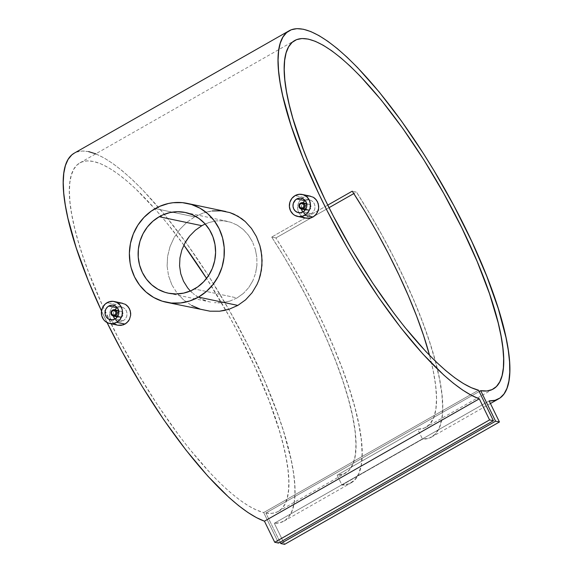 <?xml version="1.0" encoding="UTF-8"?>
<svg xmlns="http://www.w3.org/2000/svg" width="573" height="573" viewBox="0 0 573 573"><rect width="100%" height="100%" fill="white"/><g stroke="black" fill="none" stroke-linecap="round" stroke-linejoin="round"><path stroke-width="0.43" stroke-dasharray="2.87 2.15" d="M309.069 204.103L310.817 205.635L311.01 208.078L309.513 209.983L307.207 210.241L305.767 209.217L305.13 207.512L305.509 205.686L306.77 204.36L300.567 203.057L306.77 204.36L309.069 204.103L306.77 204.36L305.846 205.163L305.13 207.512L306.183 209.661L308.381 210.355L309.513 209.983L305.774 209.195L309.513 209.983L311.01 208.078L311.139 206.832L310.093 204.683L306.662 203.58M302.816 212.039L306.018 214.23L308.718 214.495L311.332 213.643L303.067 211.903L311.332 213.643L313.452 211.802L314.756 209.26L315.057 206.395L314.312 203.659L312.643 201.452L310.294 200.113L301.434 198.215M302.687 211.874L304.757 213.686L306.641 214.395L298.39 212.655M301.462 209.353L301.262 206.502L302.895 202.548L301.563 205.084L301.384 209.023M303.439 197.356L295.109 195.601L303.439 197.356L307.386 196.052L303.439 197.356L300.195 200.149L303.439 197.356M309.434 196.03L307.386 196.052M121.082 311.16L122.837 312.7L123.023 315.136L121.533 317.048L119.227 317.299L117.787 316.282L117.15 314.57L117.529 312.743L118.79 311.426L112.587 310.115L118.79 311.426L121.082 311.16L118.79 311.426L117.866 312.221L117.15 314.57L118.196 316.719L120.402 317.413L121.533 317.048L117.794 316.26L121.533 317.048L122.457 316.246L123.159 313.897L122.106 311.741L118.683 310.645M114.836 319.097L118.031 321.295L120.731 321.56L123.353 320.708L115.08 318.96L123.353 320.708L125.466 318.867L126.769 316.317L127.07 313.46L126.332 310.716L124.663 308.51L122.314 307.178L113.447 305.28M114.707 318.939L116.777 320.751L118.654 321.46L110.403 319.72M113.483 316.418L113.576 312.149L114.915 309.613L113.576 312.149L113.404 316.088M115.46 304.413L107.13 302.659L115.46 304.413L119.399 303.11L115.46 304.413L112.208 307.207L115.46 304.413M121.455 303.096L119.399 303.11M194.641 216.873L155.262 208.572L194.641 216.873L203.243 212.998L194.641 216.873L186.683 222.439L194.641 216.873M207.713 211.738L203.243 212.998L212.189 210.95L207.713 211.738M221.157 210.814L212.189 210.95M229.931 301.069L237.064 297.939L194.476 288.964L237.064 297.939L229.931 301.069L222.288 302.666L229.931 301.069M218.385 302.873L222.288 302.666L214.452 302.673L218.385 302.873M210.578 302.086L168.355 293.183M203.086 299.751L206.789 301.111L199.547 298.024L203.086 299.751M196.217 295.969L199.547 298.024L193.094 293.569L196.217 295.969M190.358 290.998L193.094 293.569L187.658 287.875M95.755 153.843L104.107 157.94L112.917 163.599L122.343 170.854L132.291 179.643L142.677 189.885L164.344 214.338L186.554 243.303L208.493 275.72L229.35 310.394L248.36 346.056L264.826 381.389L278.134 415.096L283.449 430.946L291.148 459.911L293.469 472.768L294.73 484.364L294.93 494.614L294.056 503.402L292.13 510.665L289.157 516.323L285.175 520.334L280.211 522.655L274.317 523.271L284.602 544.35L274.317 523.271L489.156 400.914L274.317 523.271A211.759 56.892 60.3 0 0 283.907 521.144A211.759 56.892 60.3 0 0 228.548 308.983A211.759 56.892 60.3 0 0 74.311 153.127M101.514 310.967A211.759 56.892 60.3 0 0 107.065 322.57L101.514 310.967M341.952 485.045L422.516 439.162A211.759 56.892 60.3 0 0 431.605 437.027A211.759 56.892 60.3 0 0 356.485 192.055L353.813 193.574L356.485 192.055L352.266 191.167L356.485 192.055L369.614 213.443L382.141 235.396L393.873 257.592L404.653 279.731L414.322 301.491L422.752 322.556L429.807 342.633L435.401 361.434L439.441 378.689L441.883 394.152L442.685 407.604L441.833 418.856L439.341 427.752L435.251 434.155L429.614 437.973L422.516 439.162L417.703 429.292A200.529 53.876 60.3 0 0 426.047 427.265A200.529 53.876 60.3 0 0 429.557 355.36L433.116 370.287L435.616 385.278L436.533 398.35L435.852 409.301L433.582 417.982L429.764 424.264L424.443 428.052L417.703 429.292L422.516 439.162L341.952 485.045L337.139 475.175L417.703 429.292L337.139 475.175L343.879 473.935L349.201 470.147L353.018 463.872L355.289 455.191L355.969 444.233L355.052 431.161L352.553 416.17L348.506 399.467L342.969 381.303L336.029 361.943L327.785 341.658L318.344 320.758L307.859 299.536L296.477 278.306L284.366 257.377L271.702 237.05A200.529 53.876 -119.7 0 1 345.483 473.148A200.529 53.876 -119.7 0 1 337.139 475.175L341.952 485.045A211.759 56.892 -119.7 0 0 351.041 482.91A211.759 56.892 -119.7 0 0 275.921 237.938L289.05 259.325L301.577 281.279L313.309 303.475L324.089 325.614L333.758 347.374L342.188 368.439L349.244 388.515L354.83 407.317L358.877 424.572L361.319 440.035L362.115 453.487L361.269 464.746L358.777 473.635L354.687 480.038L349.05 483.856L341.952 485.045M329.038 207.684L275.921 237.938L271.702 237.05L275.921 237.938L329.038 207.684M298.991 201.983L300.195 200.149L298.146 204.009L298.991 201.983M297.688 206.165L298.146 204.009L297.631 208.357L297.688 206.165M297.981 210.499L297.631 208.357L298.741 212.526L297.981 210.499M299.858 214.338L298.741 212.526L301.305 215.885L299.858 214.338M303.024 217.095L301.305 215.885L305.882 218.17M305.832 218.163L304.929 217.919M179.772 229.415L186.683 222.439L179.772 229.415L174.113 237.616L179.772 229.415M170.009 246.634L174.113 237.616L170.009 246.634L167.624 256.238L170.009 246.634M167.108 266.051L167.624 256.238L167.108 266.051L168.519 275.67L167.108 266.051M171.857 284.81L168.519 275.67L171.857 284.81L176.964 292.996L171.857 284.81M183.668 299.994L176.964 292.996L183.668 299.994L191.64 305.481L183.668 299.994M111.012 309.048L112.208 307.207L110.166 311.075L111.012 309.048M109.701 313.223L110.166 311.075L109.651 315.422L109.701 313.223M110.002 317.564L109.651 315.422L110.754 319.591L110.002 317.564M111.871 321.403L110.754 319.591L113.318 322.95L111.871 321.403M115.037 324.16L113.318 322.95L117.895 325.235M117.845 325.22L116.949 324.984M265.879 513.028A200.529 53.876 60.3 0 0 278.349 511.388A200.529 53.876 60.3 0 0 206.566 278.399L228.935 315.809L238.232 332.97L255.049 367.257L268.981 400.398L279.488 431.132L283.334 445.228L286.185 458.293L288.011 470.204L288.799 480.84L288.548 490.116L287.252 497.93L284.917 504.204L281.579 508.896L277.268 511.94L272.017 513.329L265.879 513.028L479.178 391.552L265.879 513.028L280.111 542.201L265.879 513.028M183.869 245.115A200.529 53.876 60.3 0 0 79.869 162.89A200.529 53.876 60.3 0 0 120.287 341.88A200.529 53.876 60.3 0 0 263.687 512.57L478.527 390.213L263.687 512.57L278.571 543.075L263.687 512.57L256.468 510.049L248.51 505.88L239.886 500.107L230.69 492.773L220.999 483.963L210.907 473.749L189.921 449.526L179.22 435.745L157.919 405.512L137.42 372.672L118.511 338.478L101.908 304.242L88.242 271.251L82.677 255.615L78.028 240.767L74.347 226.829L71.661 213.944L69.999 202.24L69.383 191.819L69.813 182.78L71.281 175.209L73.774 169.193L77.276 164.766L81.746 161.987L87.146 160.884L93.42 161.45L100.511 163.699L108.354 167.603L116.871 173.118L125.981 180.194L135.6 188.768L155.978 210.069L166.55 222.589L183.869 245.115M327.756 205.12L271.702 237.05L327.756 205.12M243.432 293.376L237.064 297.939L243.432 293.376L248.725 287.61L243.432 293.376M252.822 280.813L248.725 287.61L252.822 280.813L255.565 273.314L252.822 280.813M256.912 265.349L255.565 273.314L256.912 265.349L256.819 257.234L256.912 265.349M255.329 249.319L256.819 257.234L255.329 249.319L252.485 241.842L255.329 249.319M248.438 235.188L252.485 241.842L248.438 235.188L243.317 229.558L248.438 235.188M237.315 225.182L243.317 229.558L237.315 225.182L230.661 222.231L237.315 225.182M223.52 220.77L230.661 222.231L223.52 220.77L216.193 220.877L223.52 220.77M201.832 225.698L208.859 222.539L216.193 220.877L208.859 222.539L205.17 223.993M88.622 151.616L82.097 151.007L76.467 152.117L74.368 153.098M185.358 212.497L227.144 221.307M191.64 305.481L196.009 307.594L205.22 310.466M119.642 306.92L117.042 307.78L119.642 306.92L122.314 307.178L119.642 306.92M119.227 317.299L117.358 316.919M118.031 321.295L120.731 321.56L123.353 320.708L125.466 318.867L126.769 316.317L127.07 313.46L126.332 310.716L124.663 308.51L122.314 307.178M307.622 199.862L305.029 200.715L307.622 199.862L310.294 200.113L307.622 199.862M307.207 210.241L305.345 209.861M306.018 214.23L308.718 214.495L311.332 213.643L313.452 211.802L314.756 209.26L315.057 206.395L314.312 203.659L312.643 201.452L310.294 200.113M490.431 403.521L431.605 437.027M283.907 521.144L351.041 482.91M278.349 511.388L345.483 473.148M79.869 162.89L294.708 40.533M493.188 389.031L426.047 427.265"/><path stroke-width="0.86" d="M303.31 208.672L305.774 209.195L303.31 208.672A3.209 3.008 -78.1 0 0 304.621 204.332A3.209 3.008 -78.1 0 0 300.567 203.057A3.209 3.008 101.9 0 1 304.929 205.378A3.209 3.008 101.9 0 1 303.31 208.672L302.694 207.913L303.31 208.672A3.209 3.008 101.9 0 1 298.948 206.344A3.209 3.008 101.9 0 1 300.567 203.057L300.639 203.702A2.407 2.256 101.9 0 1 303.676 204.661A2.407 2.256 101.9 0 1 302.694 207.913L303.819 206.488L303.84 205.091L302.766 203.68L301.047 203.515L299.693 204.69L299.486 206.524L300.56 207.935L302.694 207.913A2.407 2.256 101.9 0 1 299.65 206.953A2.407 2.256 101.9 0 1 300.639 203.702L300.567 203.057A3.209 3.008 -78.1 0 0 299.256 207.39A3.209 3.008 -78.1 0 0 303.31 208.672M301.957 210.685L302.816 212.039L301.384 209.023L301.957 210.685M302.895 202.548L305.029 200.715L296.757 198.974L305.029 200.715L302.895 202.548M303.067 211.903A7.377 6.912 101.9 0 1 298.39 212.655A7.377 6.912 101.9 0 1 293.032 206.545A7.377 6.912 101.9 0 1 296.757 198.974A7.377 6.912 101.9 0 1 301.434 198.215A7.377 6.912 101.9 0 1 306.791 204.325A7.377 6.912 101.9 0 1 303.067 211.903L300.46 212.755L297.774 212.497L295.41 211.158L293.734 208.952L292.996 206.216L293.312 203.351L295.611 199.784L298.024 198.408L300.718 198.108L303.296 198.917L306.089 201.918L306.82 204.661L306.505 207.519L305.187 210.062L303.067 211.903M297.595 216.422L305.882 218.17L309.055 218.327L313.037 217.031L304.707 215.276A11.231 10.522 101.9 0 1 297.595 216.422A11.231 10.522 101.9 0 1 289.437 207.125A11.231 10.522 101.9 0 1 295.109 195.601A11.231 10.522 101.9 0 1 302.229 194.448A11.231 10.522 101.9 0 1 310.38 203.744A11.231 10.522 101.9 0 1 304.707 215.276L313.037 217.031L316.26 214.223L318.23 210.348L318.652 208.178L318.667 205.986L317.528 201.811L314.992 198.459L313.316 197.255L309.434 196.03L313.316 197.255L316.418 199.998L318.294 203.83L318.652 208.178L317.428 212.375L314.785 215.792L311.11 217.883L305.832 218.163M115.331 315.737L117.794 316.26L115.331 315.737A3.209 3.008 -78.1 0 0 116.641 311.397A3.209 3.008 -78.1 0 0 112.587 310.115A3.209 3.008 101.9 0 1 116.949 312.443A3.209 3.008 101.9 0 1 115.331 315.737L114.707 314.978L115.331 315.737A3.209 3.008 101.9 0 1 110.961 313.41A3.209 3.008 101.9 0 1 112.587 310.115L112.652 310.759A2.407 2.256 101.9 0 1 115.696 311.719A2.407 2.256 101.9 0 1 114.707 314.978L115.832 313.546L115.861 312.156L114.786 310.745L113.067 310.58L111.706 311.755L111.506 313.581L112.988 315.171L114.707 314.978A2.407 2.256 101.9 0 1 111.671 314.018A2.407 2.256 101.9 0 1 112.652 310.759L112.587 310.115A3.209 3.008 -78.1 0 0 111.269 314.455A3.209 3.008 -78.1 0 0 115.331 315.737M113.977 317.743L114.836 319.097L113.404 316.088L113.977 317.743M114.915 309.613L117.042 307.78L108.777 306.032L117.042 307.78L114.915 309.613M115.08 318.96A7.377 6.912 101.9 0 1 110.403 319.72A7.377 6.912 101.9 0 1 105.045 313.61A7.377 6.912 101.9 0 1 108.777 306.032A7.377 6.912 101.9 0 1 113.447 305.28A7.377 6.912 101.9 0 1 118.812 311.39A7.377 6.912 101.9 0 1 115.08 318.96L112.48 319.82L108.541 319.018L106.485 317.213L105.253 314.684L105.038 311.834L105.876 309.076L107.631 306.841L110.037 305.473L112.738 305.165L115.309 305.982L117.372 307.787L118.604 310.308L118.525 314.584L117.207 317.127L115.08 318.96M109.615 323.487L117.895 325.235L121.075 325.392L125.05 324.089L116.727 322.334A11.231 10.522 101.9 0 1 109.615 323.487A11.231 10.522 101.9 0 1 101.457 314.19A11.231 10.522 101.9 0 1 107.13 302.659A11.231 10.522 101.9 0 1 114.242 301.513A11.231 10.522 101.9 0 1 122.4 310.81A11.231 10.522 101.9 0 1 116.727 322.334L125.05 324.089L128.28 321.281L129.441 319.44L130.665 315.243L130.687 313.051L129.548 308.868L127.005 305.516L125.329 304.32L121.455 303.096L125.329 304.32L128.438 307.056L130.307 310.895L130.665 315.243L129.441 319.44L126.798 322.85L123.123 324.948L117.845 325.22M166.435 302.286L210.019 311.196L219.631 311.203L224.415 310.466L229.057 309.255L237.831 305.416L198.451 297.115A50.531 47.351 101.9 0 1 166.435 302.286A50.531 47.351 101.9 0 1 129.742 260.457A50.531 47.351 101.9 0 1 155.262 208.572A50.531 47.351 101.9 0 1 187.278 203.394A50.531 47.351 101.9 0 1 223.971 245.23A50.531 47.351 101.9 0 1 198.451 297.115L237.831 305.416L245.624 299.815L252.113 292.688L257.055 284.387L258.932 279.846L261.374 270.349L262.083 260.429L261.066 250.551L259.913 245.717L256.432 236.599L251.461 228.412L245.208 221.522L241.677 218.642L233.956 214.166L229.802 212.576L221.157 210.814L229.802 212.576L237.924 216.193L245.208 221.522L251.461 228.412L256.432 236.599L259.913 245.717L261.789 255.479L261.947 265.399L260.364 275.169L258.932 279.846L257.055 284.387L252.113 292.688L245.624 299.815L237.831 305.416L229.057 309.255L219.631 311.203L210.019 311.196L200.536 309.255L191.64 305.481M187.658 287.875L183.482 281.178L180.76 273.765L179.571 265.879L179.951 257.9L181.842 250.043L185.151 242.651L189.706 235.976L195.35 230.246L201.832 225.698L159.237 216.723A41.227 38.635 101.9 0 1 185.358 212.497A41.227 38.635 101.9 0 1 215.298 246.626A41.227 38.635 101.9 0 1 194.476 288.964A41.227 38.635 101.9 0 1 168.355 293.183A41.227 38.635 101.9 0 1 138.415 259.053A41.227 38.635 101.9 0 1 159.237 216.723L201.832 225.698L195.35 230.246L189.706 235.976L187.285 239.199L185.151 242.651L181.842 250.043L179.951 257.9L179.571 265.879L180.76 273.765L183.482 281.178L187.658 287.875L190.358 290.998M479.286 398.829A211.759 56.892 -119.7 0 1 329.296 214.925A211.759 56.892 -119.7 0 1 289.15 30.77A211.759 56.892 -119.7 0 1 443.387 186.626A211.759 56.892 -119.7 0 1 498.739 398.787A211.759 56.892 -119.7 0 1 489.156 400.914L495.051 400.298L500.014 397.977L503.996 393.966L506.969 388.308L508.896 381.045L509.769 372.257L509.569 362.007L508.301 350.411L505.988 337.554L498.281 308.589L486.742 276.165L471.787 241.491L453.974 205.829L433.947 170.496L423.332 153.363L401.394 120.946L379.183 91.981L357.509 67.535L347.131 57.293L337.182 48.497L327.756 41.242L318.939 35.583L310.817 31.579L303.461 29.259L296.936 28.65L291.306 29.76L286.622 32.568L282.926 37.066L280.254 43.19L278.636 50.904L278.07 60.129L278.578 70.773L280.147 82.748L282.768 95.942L291.048 125.48L303.11 158.306L318.516 193.201L327.305 211.036L346.622 246.634L356.986 264.074L378.631 297.437L400.835 327.756L422.795 353.921L443.688 374.971L453.494 383.323L462.755 390.127L471.371 395.313L479.286 398.829L489.564 419.916L274.732 542.273L264.447 521.186L479.286 398.829L489.564 419.916L493.403 420.725L278.571 543.075L274.732 542.273L489.564 419.916L493.403 420.725L478.527 390.213A200.529 53.876 -119.7 0 1 335.126 219.523A200.529 53.876 -119.7 0 1 294.708 40.533A200.529 53.876 -119.7 0 1 440.759 188.116A200.529 53.876 -119.7 0 1 493.188 389.031A200.529 53.876 -119.7 0 1 480.718 390.671L479.178 391.552L480.718 390.671L495.602 421.184L280.763 543.541L280.111 542.201L280.763 543.541L495.602 421.184L499.434 421.993L284.602 544.35L280.763 543.541L284.602 544.35L499.434 421.993L489.156 400.914L499.434 421.993L495.602 421.184L480.718 390.671L486.857 390.972L492.107 389.59L496.419 386.539L499.756 381.847L502.084 375.573L503.388 367.759L503.638 358.49L502.85 347.847L501.017 335.936L498.173 322.871L489.528 293.791L477.252 261.696L461.802 227.825L443.774 193.452L423.848 159.888L402.783 128.416L381.389 100.232L360.467 76.402L350.432 66.411L340.82 57.837L331.71 50.761L323.193 45.246L315.351 41.342L308.26 39.093L301.985 38.527L296.585 39.63L292.108 42.409L288.613 46.836L286.113 52.852L284.645 60.423L284.222 69.462L284.838 79.883L286.5 91.587L289.186 104.472L292.867 118.41L303.074 148.894L309.506 165.153L324.719 198.924L333.35 216.121L352.259 250.315L372.758 283.155L394.059 313.388L404.76 327.169L425.746 351.392L435.838 361.606L445.529 370.416L454.726 377.75L463.349 383.523L471.307 387.692L478.527 390.213L493.403 420.725L278.571 543.075L274.732 542.273L264.447 521.186L479.286 398.829M289.15 30.77L74.311 153.127A211.759 56.892 60.3 0 0 101.514 310.967L88.278 280.663L76.209 247.837L67.929 218.299L65.315 205.105L63.739 193.13L63.231 182.486L63.796 173.261L65.415 165.547L68.087 159.416L71.783 154.925L74.368 153.098M107.065 322.57A211.759 56.892 60.3 0 0 264.447 521.186L256.539 517.67L247.916 512.484L238.655 505.68L228.849 497.328L207.956 476.278L186.003 450.113L163.792 419.794L142.147 386.431L121.863 351.256L107.065 322.57M353.813 193.574L329.038 207.684L353.813 193.574M307.386 196.052L309.434 196.03M304.929 217.919L303.024 217.095M212.189 210.95L221.157 210.814M119.399 303.11L121.455 303.096M116.949 324.984L115.037 324.16M206.566 278.399A200.529 53.876 60.3 0 0 183.869 245.115L206.566 278.399M352.266 191.167L327.756 205.12L352.266 191.167L364.929 211.487L377.041 232.423L388.422 253.653L398.908 274.875L408.348 295.775L416.592 316.06L423.533 335.42L429.557 355.36A200.529 53.876 60.3 0 0 352.266 191.167M95.978 153.929L88.622 151.616M205.17 223.993L201.832 225.698M198.451 297.115L206.287 291.564L212.991 284.523L218.306 276.272L222.03 267.111L224.022 257.406L224.193 247.529L222.553 237.852L219.151 228.756L214.13 220.576L207.67 213.643L200.027 208.214L191.497 204.504L182.4 202.649L173.096 202.72L168.469 203.479L159.516 206.423L151.222 211.143L143.916 217.468L137.878 225.153L133.33 233.899L130.465 243.375L129.376 253.216L130.114 263.043L131.16 267.827L134.562 276.931L139.583 285.103L146.043 292.037L153.686 297.466L162.216 301.183L171.313 303.038L180.617 302.959L189.785 300.961L198.451 297.115M159.237 216.723L162.703 214.968L170.016 212.569L177.587 211.724L185.129 212.454L192.356 214.732L198.989 218.485L204.762 223.549L209.474 229.744L212.927 236.821L214.99 244.521L215.591 252.535L214.71 260.565L212.368 268.293L208.658 275.434L203.73 281.701L197.771 286.865L191.01 290.712L183.697 293.111L176.126 293.963L168.584 293.233L164.909 292.28L157.955 289.25L151.716 284.824L146.452 279.166L142.348 272.497L139.576 265.07L138.236 257.177L138.38 249.112L139.998 241.197L143.035 233.727L147.376 226.994L152.848 221.25L159.237 216.723M116.727 322.334L119.958 319.541L121.97 315.673L122.45 311.318L122.085 309.169L120.208 305.33L117.078 302.58L113.16 301.341L109.056 301.806L105.389 303.891L102.717 307.293L101.45 311.483L101.772 315.83L103.649 319.67L105.081 321.209L108.677 323.244L112.766 323.638L116.727 322.334M295.109 195.601L291.879 198.394L289.874 202.262L289.394 206.617L290.511 210.792L293.061 214.144L294.758 215.355L298.676 216.594L302.78 216.128L306.448 214.044L309.119 210.642L309.95 208.608L310.43 204.253L309.313 200.084L306.756 196.725L303.16 194.698L299.077 194.297L295.109 195.601M302.601 202.727L306.662 203.58M302.229 194.448L310.509 196.195M114.621 309.785L118.683 310.645M114.242 301.513L122.529 303.26M187.278 203.394L225.798 211.516M498.739 398.787L490.431 403.521M113.296 316.067L117.358 316.919M301.276 209.002L305.345 209.861"/></g></svg>
